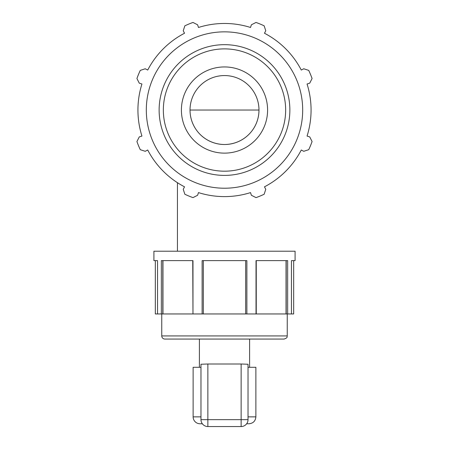 <?xml version="1.0" encoding="UTF-8"?>
<svg xmlns="http://www.w3.org/2000/svg" width="449" height="449" viewBox="0 0 449 449"><rect width="100%" height="100%" fill="white"/><g stroke="black" fill="none" stroke-linecap="round" stroke-linejoin="round"><path stroke-width="0.67" d="M164.89 339.057A3.137 3.137 0 0 1 161.752 335.919L287.248 335.919C286.653 336.778 288.449 337.496 284.11 339.057L164.89 339.057M200.972 367.293L193.126 367.293L193.126 416.868A6.898 6.898 0 0 0 200.024 423.761L202.325 423.761A6.898 6.898 0 0 0 207.865 426.55L241.135 426.55L241.135 419.652L248.028 419.652L248.028 364.246L241.135 364.004L241.135 419.652L207.865 419.652L207.865 426.55A6.898 6.898 0 0 1 200.972 419.652L207.865 419.652L207.865 364.004L200.972 364.246L200.972 419.652M248.028 416.868L255.874 416.868L255.874 367.293L248.028 367.293M246.675 423.761L248.976 423.761C253.169 423.351 255.464 421.055 255.874 416.868M241.135 426.533L241.135 426.55A6.898 6.898 0 0 0 248.028 419.652M207.865 364.004L241.135 364.004M293.674 260.622L293.674 313.958L291.452 313.958L291.452 260.622L295.088 260.622L295.088 251.21L153.912 251.21L153.912 260.622L157.548 260.622L157.548 313.958L155.326 313.958L155.326 260.622M291.452 313.958L287.657 313.958L287.657 260.622L256.025 260.622L256.025 313.958L246.871 313.958L246.871 260.622L202.129 260.622L202.129 313.958L192.975 313.958L192.975 260.622L161.343 260.622L161.343 313.958L157.548 313.958M286.204 260.622L286.204 313.958L287.657 313.958M286.204 313.958L256.256 313.958L256.256 260.622M245.676 260.622L245.676 313.958L246.871 313.958M245.676 313.958L203.324 313.958L203.324 260.622M202.129 313.958L203.324 313.958M192.744 260.622L192.975 313.958M192.744 313.958L162.796 313.958L162.796 260.622M161.343 313.958L162.796 313.958M286.041 313.958L286.041 260.622M162.959 313.958L162.959 260.622M258.978 110.033C258.978 128.857 243.902 144.353 224.5 144.511C205.098 144.353 190.022 128.857 190.022 110.033L258.978 110.033M302.11 69.634L301.285 70.061A86.567 86.567 0 0 0 264.472 33.248L264.904 32.423M250.811 26.586L250.531 27.473A86.567 86.567 0 0 0 198.469 27.473L198.189 26.586M184.096 32.423L184.528 33.248A86.567 86.567 0 0 0 147.715 70.061L146.89 69.634M141.053 83.722L141.94 84.002A86.567 86.567 0 0 0 141.94 136.069L141.053 136.344M146.89 150.437L147.715 150.005A86.567 86.567 0 0 0 177.439 182.692L177.439 251.21M307.947 136.344L307.06 136.069A86.567 86.567 0 0 0 307.06 84.002L309.726 83.166L312.083 78.519A93.083 93.083 0 0 0 308.721 70.392L303.765 68.776L301.285 70.061A86.567 86.567 0 0 0 264.472 33.248L265.763 30.773L264.147 25.818A93.083 93.083 0 0 0 256.02 22.45L251.373 24.813L250.531 27.473A86.567 86.567 0 0 0 198.469 27.473L197.627 24.813L192.98 22.45A93.083 93.083 0 0 0 184.853 25.818L183.237 30.773L184.528 33.248A86.567 86.567 0 0 0 147.715 70.061L145.235 68.776L140.279 70.392A93.083 93.083 0 0 0 136.917 78.519L139.274 83.166L141.94 84.002A86.567 86.567 0 0 0 141.94 136.069L139.274 136.906L136.917 141.553A93.083 93.083 0 0 0 140.279 149.68L145.235 151.296L147.715 150.005A86.567 86.567 0 0 0 184.528 186.823L183.237 189.298L184.853 194.254A93.083 93.083 0 0 0 192.98 197.622L197.627 195.259L198.469 192.599A86.567 86.567 0 0 0 250.531 192.599L251.373 195.259L256.02 197.622A93.083 93.083 0 0 0 264.147 194.254L265.763 189.298L264.472 186.823A86.567 86.567 0 0 0 301.285 150.005L302.11 150.437M264.472 186.823A86.567 86.567 0 0 0 301.285 150.005L303.765 151.296L308.721 149.68A93.083 93.083 0 0 0 312.083 141.553L309.726 136.906L307.06 136.069A86.567 86.567 0 0 0 307.06 84.002L307.947 83.722M224.5 188.221A78.182 78.182 0 0 0 292.209 70.942A78.182 78.182 0 0 0 156.791 70.942A78.182 78.182 0 0 0 224.5 188.221M224.5 153.131A43.093 43.093 0 0 0 267.593 110.033A43.093 43.093 0 0 0 224.5 66.94A43.093 43.093 0 0 0 181.407 110.033A43.093 43.093 0 0 0 224.5 153.131M224.5 144.511A34.478 34.478 0 0 0 258.978 110.033A34.478 34.478 0 0 0 224.5 75.561A34.478 34.478 0 0 0 190.022 110.033A34.478 34.478 0 0 0 224.5 144.511M200.972 416.868L193.126 416.868M224.5 171.187A61.154 61.154 0 0 1 163.346 110.033A61.154 61.154 0 0 1 224.5 48.885A61.154 61.154 0 0 1 285.654 110.033A61.154 61.154 0 0 1 224.5 171.187M289.869 110.033A65.369 65.369 0 0 0 224.5 44.67A65.369 65.369 0 0 0 159.131 110.033A65.369 65.369 0 0 0 224.5 175.402A65.369 65.369 0 0 0 289.869 110.033M161.752 313.958L161.752 335.919M287.248 313.958L287.248 335.919M199.401 339.057L199.401 367.293M249.599 339.057L249.599 367.293"/></g></svg>
